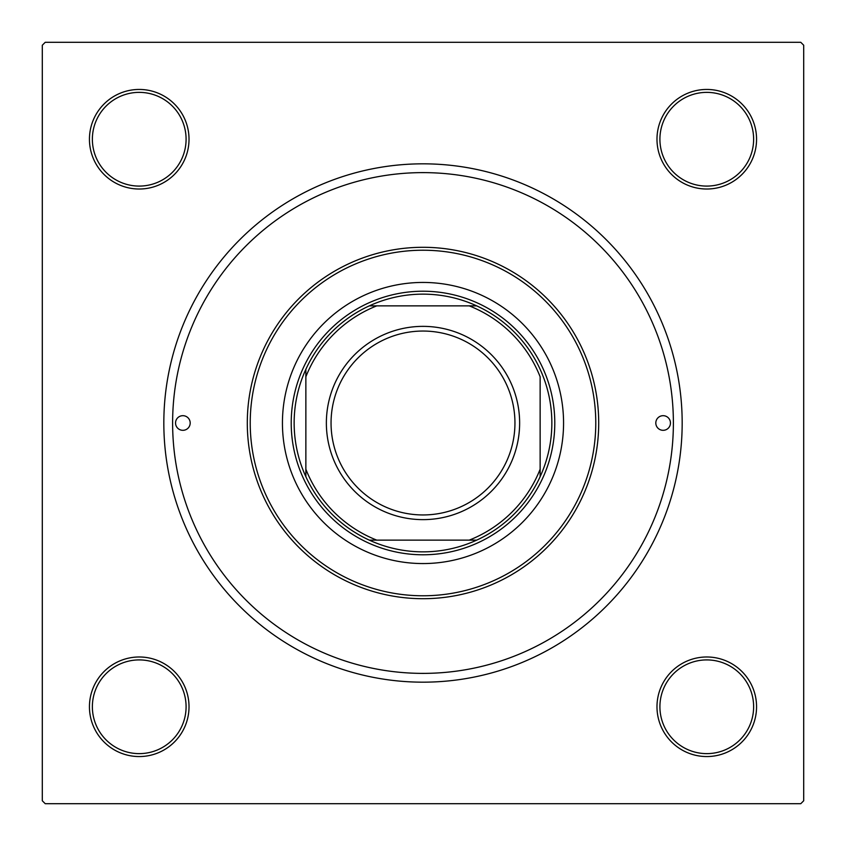 <?xml version="1.0" encoding="UTF-8"?>
<svg xmlns="http://www.w3.org/2000/svg" width="846" height="846" viewBox="0 0 846 846"><rect width="100%" height="100%" fill="white"/><g stroke="black" fill="none" stroke-linecap="round" stroke-linejoin="round"><path stroke-width="1.27" d="M89.443 706.77A49.787 49.787 0 0 1 139.23 656.982A49.787 49.787 0 0 1 189.018 706.77A49.787 49.787 0 0 1 139.23 756.557A49.787 49.787 0 0 1 89.443 706.77M186.088 706.77A46.858 46.858 0 0 0 139.23 659.912A46.858 46.858 0 0 0 92.373 706.77A46.858 46.858 0 0 0 139.23 753.627A46.858 46.858 0 0 0 186.088 706.77M89.443 139.23A49.787 49.787 0 0 1 139.23 89.443A49.787 49.787 0 0 1 189.018 139.23A49.787 49.787 0 0 1 139.23 189.018A49.787 49.787 0 0 1 89.443 139.23M186.088 139.23A46.858 46.858 0 0 0 139.23 92.373A46.858 46.858 0 0 0 92.373 139.23A46.858 46.858 0 0 0 139.23 186.088A46.858 46.858 0 0 0 186.088 139.23M656.982 139.23A49.787 49.787 0 0 1 706.77 89.443A49.787 49.787 0 0 1 756.557 139.23A49.787 49.787 0 0 1 706.77 189.018A49.787 49.787 0 0 1 656.982 139.23M753.627 139.23A46.858 46.858 0 0 0 706.77 92.373A46.858 46.858 0 0 0 659.912 139.23A46.858 46.858 0 0 0 706.77 186.088A46.858 46.858 0 0 0 753.627 139.23M656.982 706.77A49.787 49.787 0 0 1 706.77 656.982A49.787 49.787 0 0 1 756.557 706.77A49.787 49.787 0 0 1 706.77 756.557A49.787 49.787 0 0 1 656.982 706.77M753.627 706.77A46.858 46.858 0 0 0 706.77 659.912A46.858 46.858 0 0 0 659.912 706.77A46.858 46.858 0 0 0 706.77 753.627A46.858 46.858 0 0 0 753.627 706.77M163.828 423A259.172 259.172 0 0 1 423 163.828A259.172 259.172 0 0 1 682.172 423A259.172 259.172 0 0 1 423 682.172A259.172 259.172 0 0 1 163.828 423M800.771 42.3L45.229 42.3L42.3 45.229L42.3 800.771L45.229 803.7L800.771 803.7L803.7 800.771L803.7 45.229L800.771 42.3M670.455 423A7.318 7.318 0 0 0 663.137 415.682A7.318 7.318 0 0 0 655.809 423A7.318 7.318 0 0 0 663.137 430.318A7.318 7.318 0 0 0 670.455 423M190.191 423A7.318 7.318 0 0 0 182.863 415.682A7.318 7.318 0 0 0 175.545 423A7.318 7.318 0 0 0 182.863 430.318A7.318 7.318 0 0 0 190.191 423M563.563 423A140.563 140.563 0 0 0 423 282.437A140.563 140.563 0 0 0 282.437 423A140.563 140.563 0 0 0 423 563.563A140.563 140.563 0 0 0 563.563 423M250.226 423A172.774 172.774 0 0 0 423 595.774A172.774 172.774 0 0 0 595.774 423A172.774 172.774 0 0 0 423 250.226A172.774 172.774 0 0 0 250.226 423M598.704 423A175.704 175.704 0 0 1 423 598.704A175.704 175.704 0 0 1 247.296 423A175.704 175.704 0 0 1 423 247.296A175.704 175.704 0 0 1 598.704 423M172.616 423A250.384 250.384 0 0 0 423 673.384A250.384 250.384 0 0 0 673.384 423A250.384 250.384 0 0 0 423 172.616A250.384 250.384 0 0 0 172.616 423M423 294.144A128.856 128.856 0 0 0 369.321 305.861L376.787 305.861L369.321 305.861A128.856 128.856 0 0 0 305.861 476.679L305.861 469.213L305.861 476.679A128.856 128.856 0 0 0 476.679 540.139L469.213 540.139L476.679 540.139A128.856 128.856 0 0 0 540.139 476.679L540.139 376.787A125.927 125.927 0 0 0 469.213 305.861L376.787 305.861A125.927 125.927 0 0 0 305.861 376.787L305.861 469.213A125.927 125.927 0 0 0 376.787 540.139L469.213 540.139A125.927 125.927 0 0 0 540.139 469.213L540.139 476.679A128.856 128.856 0 0 0 476.679 305.861L469.213 305.861L476.679 305.861A128.856 128.856 0 0 0 423 294.144M423 554.786A131.786 131.786 0 0 1 291.214 423A131.786 131.786 0 0 1 423 291.214A131.786 131.786 0 0 1 554.786 423A131.786 131.786 0 0 1 423 554.786M369.321 540.139L376.787 540.139L369.321 540.139M305.861 369.321L305.861 376.787L305.861 369.321M331.05 423A91.95 91.95 0 0 0 423 514.95A91.95 91.95 0 0 0 514.95 423A91.95 91.95 0 0 0 423 331.05A91.95 91.95 0 0 0 331.05 423M519.634 423A96.634 96.634 0 0 1 423 519.634A96.634 96.634 0 0 1 326.366 423A96.634 96.634 0 0 1 423 326.366A96.634 96.634 0 0 1 519.634 423"/></g></svg>
